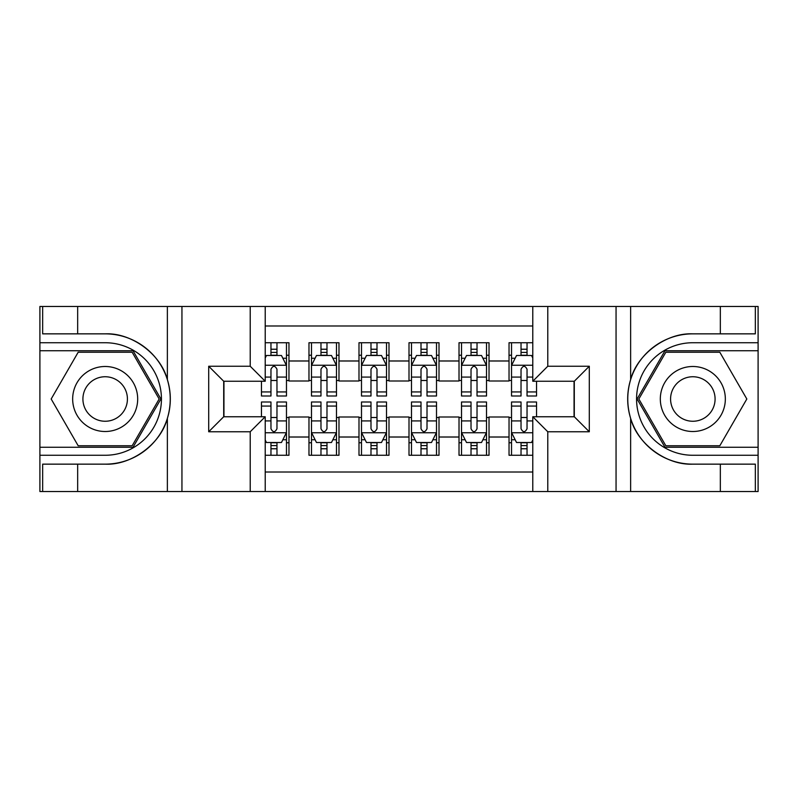 <?xml version="1.0" encoding="UTF-8"?>
<svg xmlns="http://www.w3.org/2000/svg" width="798" height="798" viewBox="0 0 798 798"><rect width="100%" height="100%" fill="white"/><g stroke="black" fill="none" stroke-linecap="round" stroke-linejoin="round"><path stroke-width="1.2" d="M265.215 491.528L532.785 491.528L532.785 416.756L574.301 416.756L574.301 381.245L532.785 381.245L532.785 306.472L265.215 306.472L265.215 381.245L223.699 381.245L223.699 416.756L265.215 416.756L265.215 491.528L77.665 491.528L77.665 464.147L105.166 464.147C131.461 465.473 160.837 443.848 167.371 418.351C171.191 405.464 171.191 392.566 167.371 379.649C160.837 354.152 131.461 332.527 105.166 333.853L77.665 333.853L77.665 306.472L39.9 306.472L39.9 447.259L133.037 447.259L160.897 399L133.037 350.741L39.9 350.741M532.785 342.731L509.034 342.731L509.034 360.985L489.024 360.985L489.024 380.995L509.034 380.995L509.034 360.985M489.024 360.985L489.024 342.731L459.02 342.731L459.02 360.985L439.01 360.985L439.01 380.995L459.02 380.995L459.02 360.985M439.01 360.985L439.01 342.731L409.005 342.731L409.005 360.985L388.995 360.985L388.995 380.995L409.005 380.995L409.005 360.985M388.995 360.985L388.995 342.731L358.99 342.731L358.99 360.985L338.98 360.985L338.98 380.995L358.99 380.995L358.99 360.985M338.98 360.985L338.98 342.731L308.976 342.731L308.976 380.995L288.966 380.995L288.966 342.731L265.215 342.731M265.215 455.269L288.966 455.269L288.966 417.005L308.976 417.005L308.976 455.269L338.98 455.269L338.98 417.005L358.99 417.005L358.99 437.015L338.98 437.015M358.99 437.015L358.99 455.269L388.995 455.269L388.995 417.005L409.005 417.005L409.005 437.015L388.995 437.015M409.005 437.015L409.005 455.269L439.01 455.269L439.01 417.005L459.02 417.005L459.02 437.015L439.01 437.015M459.02 437.015L459.02 455.269L489.024 455.269L489.024 417.005L509.034 417.005L509.034 437.015L489.024 437.015M532.785 325.983L265.215 325.983M265.215 472.017L532.785 472.017M509.034 437.015L509.034 455.269L532.785 455.269M223.949 381.245L223.949 416.756M574.051 416.756L574.051 381.245M270.961 355.24L276.966 355.24M286.472 355.24L288.966 355.24M270.961 380.496L276.966 380.496M286.472 380.496L288.966 380.496M270.961 417.504L276.966 417.504M286.472 417.504L288.966 417.504M270.961 442.76L276.966 442.76M286.472 442.76L288.966 442.76M308.976 380.496L311.479 380.496M320.976 380.496L326.981 380.496M336.487 380.496L338.98 380.496M308.976 355.24L311.479 355.24M320.976 355.24L326.981 355.24M336.487 355.24L338.98 355.24M308.976 417.504L311.479 417.504M320.976 417.504L326.981 417.504M336.487 417.504L338.98 417.504M308.976 442.76L311.479 442.76M320.976 442.76L326.981 442.76M336.487 442.76L338.98 442.76M358.99 417.504L361.494 417.504M370.99 417.504L376.995 417.504M386.501 417.504L388.995 417.504M358.99 442.76L361.494 442.76M370.99 442.76L376.995 442.76M386.501 442.76L388.995 442.76M358.99 355.24L361.494 355.24M370.99 355.24L376.995 355.24M386.501 355.24L388.995 355.24M358.99 380.496L361.494 380.496M370.99 380.496L376.995 380.496M386.501 380.496L388.995 380.496M409.005 417.504L411.499 417.504M421.005 417.504L427.01 417.504M436.506 417.504L439.01 417.504M409.005 442.76L411.499 442.76M421.005 442.76L427.01 442.76M436.506 442.76L439.01 442.76M409.005 355.24L411.499 355.24M421.005 355.24L427.01 355.24M436.506 355.24L439.01 355.24M409.005 380.496L411.499 380.496M421.005 380.496L427.01 380.496M436.506 380.496L439.01 380.496M459.02 417.504L461.513 417.504M471.019 417.504L477.024 417.504M486.521 417.504L489.024 417.504M459.02 442.76L461.513 442.76M471.019 442.76L477.024 442.76M486.521 442.76L489.024 442.76M459.02 355.24L461.513 355.24M471.019 355.24L477.024 355.24M486.521 355.24L489.024 355.24M459.02 380.496L461.513 380.496M471.019 380.496L477.024 380.496M486.521 380.496L489.024 380.496M509.034 417.504L511.528 417.504M521.034 417.504L527.039 417.504M509.034 442.76L511.528 442.76M521.034 442.76L527.039 442.76M509.034 355.24L511.528 355.24M521.034 355.24L527.039 355.24M509.034 380.496L511.528 380.496M521.034 380.496L527.039 380.496M276.966 349.235L270.961 349.235M261.465 391.928L261.465 395.998L270.961 395.998L270.961 391.928L261.465 391.928L261.465 381.245M282.841 358.242L286.472 358.242L286.472 395.998L276.966 395.998L276.966 369.245C274.971 365.384 272.966 365.384 270.961 369.245L270.961 391.928M286.472 358.242L286.472 342.731M286.472 365.494L281.465 355.489L266.462 355.489L265.215 357.993M270.961 355.489L270.961 342.731M276.966 342.731L276.966 355.489M270.961 448.765L276.966 448.765M265.215 440.007L266.462 442.511L281.465 442.511L286.472 432.506L286.472 402.002L276.966 402.002L276.966 406.072L286.472 406.072M286.472 432.506L286.472 455.269M261.465 416.756L261.465 402.002L270.961 402.002L270.961 428.755C272.966 432.616 274.961 432.616 276.966 428.755L276.966 406.072M276.966 442.511L276.966 455.269M270.961 455.269L270.961 442.511M121.426 370.851A32.509 32.509 0 0 0 77.017 382.741A32.509 32.509 0 0 0 88.917 427.149A32.509 32.509 0 0 0 133.326 415.259A32.509 32.509 0 0 0 121.426 370.851M116.299 379.728A22.254 22.254 0 0 0 85.895 387.868A22.254 22.254 0 0 0 94.044 418.272A22.254 22.254 0 0 0 124.438 410.132A22.254 22.254 0 0 0 116.299 379.728M132.169 445.763L78.174 445.763L51.172 399L78.174 352.237L132.169 352.237L159.161 399L132.169 445.763M709.083 370.851A32.509 32.509 0 0 0 664.674 382.741A32.509 32.509 0 0 0 676.574 427.149A32.509 32.509 0 0 0 720.983 415.259A32.509 32.509 0 0 0 709.083 370.851M703.956 379.728A22.254 22.254 0 0 0 673.562 387.868A22.254 22.254 0 0 0 681.701 418.272A22.254 22.254 0 0 0 712.105 410.132A22.254 22.254 0 0 0 703.956 379.728M719.826 445.763L665.831 445.763L638.839 399L665.831 352.237L719.826 352.237L746.828 399L719.826 445.763M250.213 491.528L250.213 431.758L208.697 431.758L208.697 366.242L250.213 366.242L250.213 306.472L181.944 306.472L181.944 491.528M167.371 379.649L167.371 306.472L77.665 306.472M77.665 491.528L39.9 491.528L39.9 447.259M39.9 455.269L105.166 455.269A56.269 56.269 0 0 0 161.435 399A56.269 56.269 0 0 0 105.166 342.731L39.9 342.731M105.166 464.147A65.147 65.147 0 0 0 170.313 399A65.147 65.147 0 0 0 105.166 333.853M167.371 306.472L181.944 306.472M250.213 306.472L265.215 306.472M77.665 464.147L42.653 464.147L42.653 491.528M77.665 333.853L42.653 333.853L42.653 306.472M250.213 431.758L265.215 416.756M208.697 431.758L223.699 416.756M208.697 366.242L223.699 381.245M250.213 366.242L265.215 381.245M532.785 306.472L720.335 306.472L720.335 333.853L692.834 333.853C666.539 332.527 637.163 354.152 630.629 379.649C626.809 392.536 626.809 405.434 630.629 418.351C637.163 443.848 666.539 465.473 692.834 464.147L720.335 464.147L720.335 491.528L758.1 491.528L758.1 350.741L664.963 350.741L637.103 399L664.963 447.259L758.1 447.259M547.787 306.472L547.787 366.242L589.303 366.242L589.303 431.758L547.787 431.758L547.787 491.528L616.056 491.528L616.056 306.472M630.629 418.351L630.629 491.528L720.335 491.528M720.335 306.472L758.1 306.472L758.1 350.741M758.1 342.731L692.834 342.731A56.269 56.269 0 0 0 636.565 399A56.269 56.269 0 0 0 692.834 455.269L758.1 455.269M692.834 333.853A65.147 65.147 0 0 0 627.687 399A65.147 65.147 0 0 0 692.834 464.147M630.629 491.528L616.056 491.528M547.787 491.528L532.785 491.528M720.335 333.853L755.347 333.853L755.347 306.472M720.335 464.147L755.347 464.147L755.347 491.528M547.787 366.242L532.785 381.245M589.303 366.242L574.301 381.245M589.303 431.758L574.301 416.756M547.787 431.758L532.785 416.756M326.981 349.235L320.976 349.235M336.487 391.928L326.981 391.928L326.981 395.998L336.487 395.998L336.487 365.494L331.479 355.489L316.477 355.489L311.479 365.494L311.479 395.998L320.976 395.998L320.976 391.928L311.479 391.928M311.479 365.494L311.479 342.731M336.487 365.494L336.487 342.731M320.976 355.489L320.976 342.731M326.981 342.731L326.981 355.489M326.981 391.928L326.981 369.245C324.986 365.384 322.981 365.384 320.976 369.245L320.976 391.928M376.995 349.235L370.99 349.235M386.501 391.928L376.995 391.928L376.995 395.998L386.501 395.998L386.501 365.494L381.494 355.489L366.491 355.489L361.494 365.494L361.494 395.998L370.99 395.998L370.99 391.928L361.494 391.928M361.494 365.494L361.494 342.731M386.501 365.494L386.501 342.731M370.99 355.489L370.99 342.731M376.995 342.731L376.995 355.489M376.995 391.928L376.995 369.245C375 365.384 372.995 365.384 370.99 369.245L370.99 391.928M427.01 349.235L421.005 349.235M436.506 391.928L427.01 391.928L427.01 395.998L436.506 395.998L436.506 365.494L431.509 355.489L416.506 355.489L411.499 365.494L411.499 395.998L421.005 395.998L421.005 391.928L411.499 391.928M411.499 365.494L411.499 342.731M436.506 365.494L436.506 342.731M421.005 355.489L421.005 342.731M427.01 342.731L427.01 355.489M427.01 391.928L427.01 369.245C425.015 365.384 423.01 365.384 421.005 369.245L421.005 391.928M477.024 349.235L471.019 349.235M486.521 391.928L477.024 391.928L477.024 395.998L486.521 395.998L486.521 365.494L481.523 355.489L466.521 355.489L461.513 365.494L461.513 395.998L471.019 395.998L471.019 391.928L461.513 391.928M461.513 365.494L461.513 342.731M486.521 365.494L486.521 342.731M471.019 355.489L471.019 342.731M477.024 342.731L477.024 355.489M477.024 391.928L477.024 369.245C475.019 365.384 473.024 365.384 471.019 369.245L471.019 391.928M320.976 448.765L326.981 448.765M311.479 406.072L320.976 406.072L320.976 402.002L311.479 402.002L311.479 432.506L316.477 442.511L331.479 442.511L336.487 432.506L336.487 402.002L326.981 402.002L326.981 406.072L336.487 406.072M336.487 432.506L336.487 455.269M311.479 432.506L311.479 455.269M326.981 442.511L326.981 455.269M320.976 455.269L320.976 442.511M320.976 406.072L320.976 428.755C322.981 432.616 324.976 432.616 326.981 428.755L326.981 406.072M370.99 448.765L376.995 448.765M361.494 406.072L370.99 406.072L370.99 402.002L361.494 402.002L361.494 432.506L366.491 442.511L381.494 442.511L386.501 432.506L386.501 402.002L376.995 402.002L376.995 406.072L386.501 406.072M386.501 432.506L386.501 455.269M361.494 432.506L361.494 455.269M376.995 442.511L376.995 455.269M370.99 455.269L370.99 442.511M370.99 406.072L370.99 428.755C372.985 432.616 374.99 432.616 376.995 428.755L376.995 406.072M421.005 448.765L427.01 448.765M411.499 406.072L421.005 406.072L421.005 402.002L411.499 402.002L411.499 432.506L416.506 442.511L431.509 442.511L436.506 432.506L436.506 402.002L427.01 402.002L427.01 406.072L436.506 406.072M436.506 432.506L436.506 455.269M411.499 432.506L411.499 455.269M427.01 442.511L427.01 455.269M421.005 455.269L421.005 442.511M421.005 406.072L421.005 428.755C423 432.616 425.005 432.616 427.01 428.755L427.01 406.072M471.019 448.765L477.024 448.765M461.513 406.072L471.019 406.072L471.019 402.002L461.513 402.002L461.513 432.506L466.521 442.511L481.523 442.511L486.521 432.506L486.521 402.002L477.024 402.002L477.024 406.072L486.521 406.072M486.521 432.506L486.521 455.269M461.513 432.506L461.513 455.269M477.024 442.511L477.024 455.269M471.019 455.269L471.019 442.511M471.019 406.072L471.019 428.755C473.014 432.616 475.019 432.616 477.024 428.755L477.024 406.072M527.039 349.235L521.034 349.235M532.785 357.993L531.538 355.489L516.535 355.489L511.528 365.494L511.528 395.998L521.034 395.998L521.034 391.928L511.528 391.928M511.528 365.494L511.528 342.731M536.535 381.245L536.535 395.998L527.039 395.998L527.039 369.245C525.034 365.384 523.039 365.384 521.034 369.245L521.034 391.928M521.034 355.489L521.034 342.731M527.039 342.731L527.039 355.489M521.034 448.765L527.039 448.765M536.535 406.072L536.535 402.002L527.039 402.002L527.039 406.072L536.535 406.072L536.535 416.756M515.159 439.758L511.528 439.758L511.528 402.002L521.034 402.002L521.034 428.755C523.029 432.616 525.034 432.616 527.039 428.755L527.039 406.072M511.528 439.758L511.528 455.269M511.528 432.506L516.535 442.511L531.538 442.511L532.785 440.007M527.039 442.511L527.039 455.269M521.034 455.269L521.034 442.511M308.976 437.015L288.966 437.015M308.976 360.985L288.966 360.985M286.342 365.245L265.215 365.245M286.472 391.928L276.966 391.928M270.961 377.085L265.215 377.085M286.472 377.085L276.966 377.085M276.966 352.417L270.961 352.417M265.215 432.755L286.342 432.755M286.472 439.758L282.841 439.758M261.465 406.072L270.961 406.072M276.966 420.915L286.472 420.915M265.215 420.915L270.961 420.915M270.961 445.583L276.966 445.583M167.371 491.528L167.371 418.351M630.629 306.472L630.629 379.649M336.357 365.245L311.599 365.245M311.479 358.242L315.1 358.242M332.856 358.242L336.487 358.242M320.976 377.085L311.479 377.085M336.487 377.085L326.981 377.085M326.981 352.417L320.976 352.417M386.372 365.245L361.614 365.245M361.494 358.242L365.115 358.242M382.87 358.242L386.501 358.242M370.99 377.085L361.494 377.085M386.501 377.085L376.995 377.085M376.995 352.417L370.99 352.417M436.386 365.245L411.628 365.245M411.499 358.242L415.13 358.242M432.885 358.242L436.506 358.242M421.005 377.085L411.499 377.085M436.506 377.085L427.01 377.085M427.01 352.417L421.005 352.417M486.401 365.245L461.643 365.245M461.513 358.242L465.144 358.242M482.9 358.242L486.521 358.242M471.019 377.085L461.513 377.085M486.521 377.085L477.024 377.085M477.024 352.417L471.019 352.417M311.599 432.755L336.357 432.755M336.487 439.758L332.856 439.758M315.1 439.758L311.479 439.758M326.981 420.915L336.487 420.915M311.479 420.915L320.976 420.915M320.976 445.583L326.981 445.583M361.614 432.755L386.372 432.755M386.501 439.758L382.87 439.758M365.115 439.758L361.494 439.758M376.995 420.915L386.501 420.915M361.494 420.915L370.99 420.915M370.99 445.583L376.995 445.583M411.628 432.755L436.386 432.755M436.506 439.758L432.885 439.758M415.13 439.758L411.499 439.758M427.01 420.915L436.506 420.915M411.499 420.915L421.005 420.915M421.005 445.583L427.01 445.583M461.643 432.755L486.401 432.755M486.521 439.758L482.9 439.758M465.144 439.758L461.513 439.758M477.024 420.915L486.521 420.915M461.513 420.915L471.019 420.915M471.019 445.583L477.024 445.583M532.785 365.245L511.658 365.245M511.528 358.242L515.159 358.242M536.535 391.928L527.039 391.928M521.034 377.085L511.528 377.085M532.785 377.085L527.039 377.085M527.039 352.417L521.034 352.417M511.658 432.755L532.785 432.755M511.528 406.072L521.034 406.072M527.039 420.915L532.785 420.915M511.528 420.915L521.034 420.915M521.034 445.583L527.039 445.583"/></g></svg>
